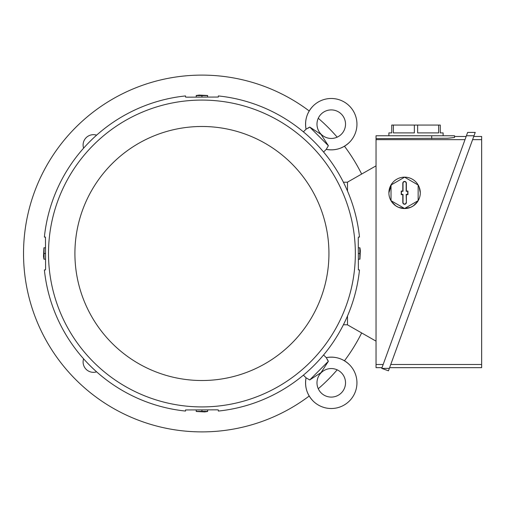 <?xml version="1.0" encoding="UTF-8"?>
<svg xmlns="http://www.w3.org/2000/svg" width="507" height="507" viewBox="0 0 507 507"><rect width="100%" height="100%" fill="white"/><g stroke="black" fill="none" stroke-linecap="round" stroke-linejoin="round"><path stroke-width="0.76" d="M313.085 106.014A25.686 25.686 0 0 0 306.057 129.19L309.707 127.054L321.039 134.387L328.371 145.718L326.235 149.375A25.686 25.686 0 0 0 349.418 106.014A25.686 25.686 0 0 0 313.085 106.014C306.881 112.567 304.542 120.292 306.057 129.19L303.395 131.845M341.344 134.266A14.272 14.272 0 0 1 321.159 134.266A14.272 14.272 0 0 1 321.159 114.088A14.272 14.272 0 0 1 341.344 114.088A14.272 14.272 0 0 1 341.344 134.266M309.004 127.58L307.958 128.258M349.418 142.34C342.859 148.545 335.133 150.89 326.235 149.375L323.58 152.03M328.371 145.718L309.707 127.054M347.498 324.784L343.397 324.784M347.498 182.216L343.397 182.216M376.042 341.148L347.498 324.86L347.498 315.988M347.498 191.012L347.498 182.14L376.042 165.852M382.012 367.67L376.042 367.67L376.042 135.762L454.532 135.762L454.532 136.472L466.161 136.472M454.532 136.472L454.532 137.473L447.852 138.246L376.042 138.633M376.042 139.647L465.001 139.647M383.165 364.495L376.042 364.495M454.532 137.473L454.532 135.762M388.888 135.762L388.888 132.904L391.74 132.904L391.74 125.058L440.26 125.058L440.26 132.904L443.118 132.904L443.118 135.762M438.618 125.058L438.618 132.904L417.641 132.904L417.641 125.058M414.358 125.058L414.358 132.904L393.381 132.904L393.381 125.058M466.421 135.762L474.013 135.762L388.457 370.826L381.752 368.386L467.638 132.409L475.23 132.409L474.013 135.762L475.23 132.409M473.753 136.472L481.65 136.472L481.65 367.67L389.604 367.67M472.594 139.647L481.65 139.647M481.65 364.495L390.758 364.495M381.752 368.386L389.344 368.386M419.086 186.836L420.284 192.844A15.698 15.698 0 0 1 404.586 208.542A15.698 15.698 0 0 1 388.888 192.844L391.588 184.041M419.086 198.852L417.61 201.609L413.338 205.874L410.588 207.35L404.586 208.542L398.578 207.35L395.828 205.874L391.556 201.609L390.079 198.852M388.888 192.844A15.698 15.698 0 0 1 412.432 179.25A15.698 15.698 0 0 1 420.284 192.844M418.142 185.017L404.586 177.19L391.024 185.017L391.024 200.671L404.586 208.504L418.142 200.671L418.142 185.017M406.367 202.477A1.781 1.781 0 0 1 404.586 204.264A1.781 1.781 0 0 1 402.799 202.477L402.799 194.631L401.227 194.631L401.227 191.063L402.799 191.063L402.799 183.211A1.781 1.781 0 0 1 404.586 181.43A1.781 1.781 0 0 1 406.367 183.211L406.367 191.063L407.939 191.063L407.939 194.631L406.367 194.631L406.367 202.477L406.145 194.403L407.71 194.403L407.71 191.285L406.145 191.285L406.145 183.211A1.559 1.559 0 0 0 404.586 181.652A1.559 1.559 0 0 0 403.027 183.211L403.027 191.285L401.455 191.285L401.455 194.403L403.027 194.403L403.027 202.477A1.559 1.559 0 0 0 404.586 204.036A1.559 1.559 0 0 0 406.145 202.477M309.707 379.946L328.371 361.282L321.039 372.613L309.707 379.946L306.057 377.81L303.395 375.155M323.58 354.97L326.235 357.625L328.371 361.282M327.845 360.578L327.167 359.526M349.418 364.66A25.686 25.686 0 0 0 326.235 357.625L326.235 357.625C335.133 356.11 342.859 358.455 349.418 364.66A25.686 25.686 0 0 1 349.418 400.986A25.686 25.686 0 0 1 306.057 377.81L306.057 377.81C304.542 386.708 306.881 394.433 313.085 400.986M321.159 392.912A14.272 14.272 0 0 1 321.159 372.734A14.272 14.272 0 0 1 341.344 372.734A14.272 14.272 0 0 1 341.344 392.912A14.272 14.272 0 0 1 321.159 392.912M359.488 237.086A158.412 158.412 0 0 0 218.34 95.937L218.34 97.046L186.785 97.167L185.518 97.052L185.518 95.937A158.412 158.412 0 0 0 44.369 237.086L45.478 237.086L45.592 268.647L45.478 269.914L44.369 269.914A158.412 158.412 0 0 0 185.518 411.063L185.518 409.954L217.072 409.833L218.34 409.948L218.34 411.063A158.412 158.412 0 0 0 359.488 269.914L358.379 269.914L358.259 238.353L358.379 237.086L359.488 237.086M355.35 253.5A153.418 153.418 0 0 0 201.925 100.082A153.418 153.418 0 0 0 48.507 253.5A153.418 153.418 0 0 0 201.925 406.918A153.418 153.418 0 0 0 355.35 253.5M74.909 253.5A127.016 127.016 0 0 0 201.925 380.516A127.016 127.016 0 0 0 328.942 253.5A127.016 127.016 0 0 0 201.925 126.484A127.016 127.016 0 0 0 74.909 253.5M358.601 253.5L359.805 253.5L359.805 247.79L358.538 247.79M359.932 247.79L360.344 250.731L359.932 259.21M358.538 259.21L359.805 259.21L359.805 253.5M45.256 253.5L44.052 253.5L44.052 259.21L45.319 259.21M43.925 259.21L43.513 256.269L43.925 247.79M45.319 247.79L44.052 247.79L44.052 253.5M201.925 96.824L201.925 95.62L196.222 95.62L196.222 96.888M196.222 95.5L199.156 95.088L207.636 95.5M207.636 96.888L207.636 95.62L201.925 95.62M201.925 410.176L201.925 411.38L207.636 411.38L207.636 410.112M207.636 411.5L204.701 411.912L196.222 411.5M196.222 410.112L196.222 411.38L201.925 411.38M83.592 148.183A10.349 10.349 0 0 1 96.609 135.166M309.213 110.976A178.394 178.394 0 0 0 23.531 253.5A178.394 178.394 0 0 0 309.213 396.024M318.263 388.742A178.394 178.394 0 0 0 337.168 369.837M344.456 360.788A178.394 178.394 0 0 0 361.656 332.941M361.656 174.059A178.394 178.394 0 0 0 344.456 146.212M337.168 137.163A178.394 178.394 0 0 0 318.263 118.258M96.609 371.834A10.349 10.349 0 0 1 83.592 358.817M431.698 138.633L431.698 135.762"/></g></svg>
